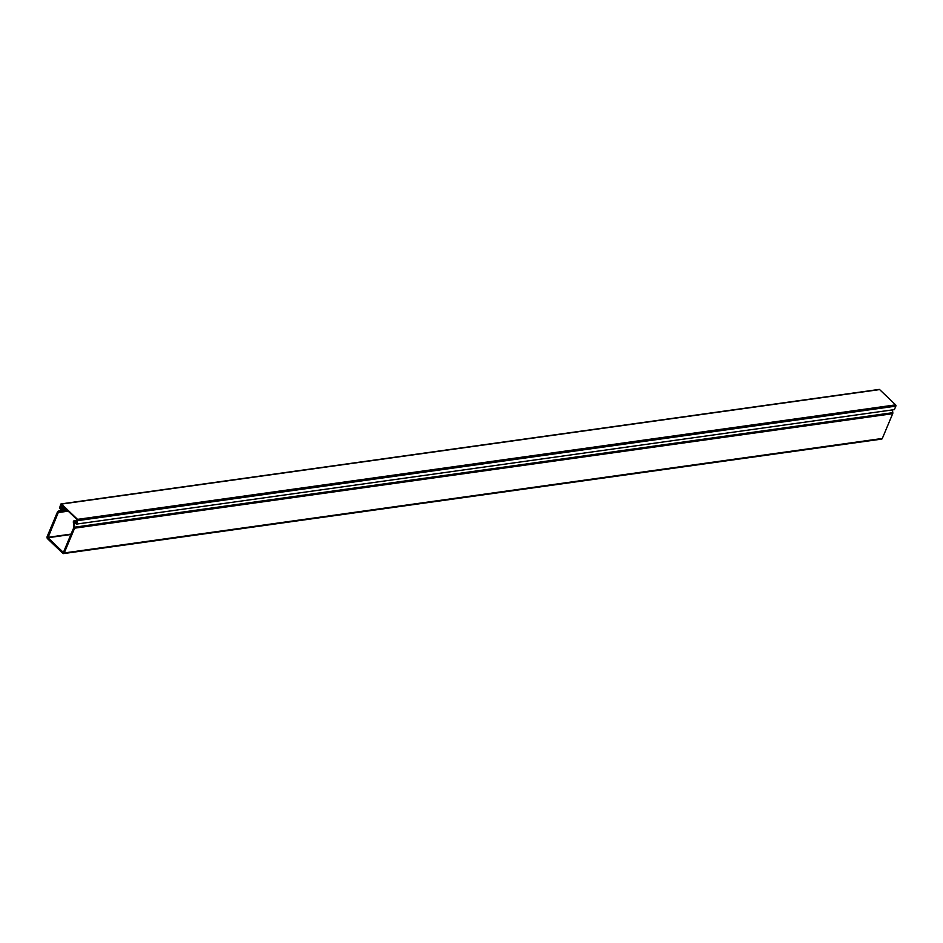 <?xml version="1.0" encoding="UTF-8"?>
<svg xmlns="http://www.w3.org/2000/svg" width="943" height="943" viewBox="0 0 943 943"><rect width="100%" height="100%" fill="white"/><g stroke="black" fill="none" stroke-linecap="round" stroke-linejoin="round"><path stroke-width="1.41" d="M70.902 534.516L47.975 537.722L58.266 512.556L61.578 511.212L62.203 510.116L60.269 506.863L60.057 508.513L61.236 509.951L58.065 511.247A1.532 1.049 -98 0 0 57.511 511.837L47.15 536.614A1.532 1.049 -98 0 0 47.551 538.736L62.792 553.317A1.532 1.049 -98 0 0 64.242 552.952L74.603 528.174A1.532 1.049 -98 0 0 74.721 527.172L74.108 522.481L75.77 523.377L76.548 522.257M63.523 553.588L881.611 439.096A1.532 1.049 -98 0 0 882.318 438.46L892.691 413.682A1.532 1.049 -98 0 0 892.809 412.68L892.443 409.899M47.975 537.722L63.216 552.303M75.593 521.679L76.395 522.281M75.346 521.715L74.014 520.677L73.306 521.797L73.849 527.455L63.487 552.233M60.269 506.863L63.275 506.438M75.652 521.562L76.913 521.385M64.018 507.157L61.024 507.582M59.869 508.1L61.319 504.576L77.314 519.864L76.3 524.119L77.762 520.619L895.85 406.127L894.388 409.627L76.3 524.119M61.095 503.904L879.182 389.412A0.908 0.625 82 0 1 879.619 389.577L61.531 504.069A0.908 0.625 -98 0 0 60.682 504.281L59.586 508.136M61.531 504.069L77.526 519.357A0.908 0.625 82 0 1 77.762 520.619M879.619 389.577L895.614 404.865A0.908 0.625 82 0 1 895.85 406.127M47.904 537.333L71.079 534.092M74.603 528.174L892.691 413.682M882.318 438.46L64.242 552.952M68.214 511.165L58.266 512.556M892.809 412.68L74.721 527.172M58.372 512.45L68.132 511.082M61.578 511.212L67.401 510.387M67.142 510.139L61.884 510.882M74.426 520.831L77.314 520.43M66.493 509.515L62.203 510.116M64.466 507.582L61.059 508.053M61.979 508.937L65.385 508.454M60.989 507.664L64.089 507.228M77.526 519.357L895.614 404.865M74.014 520.677L77.409 520.206"/></g></svg>
